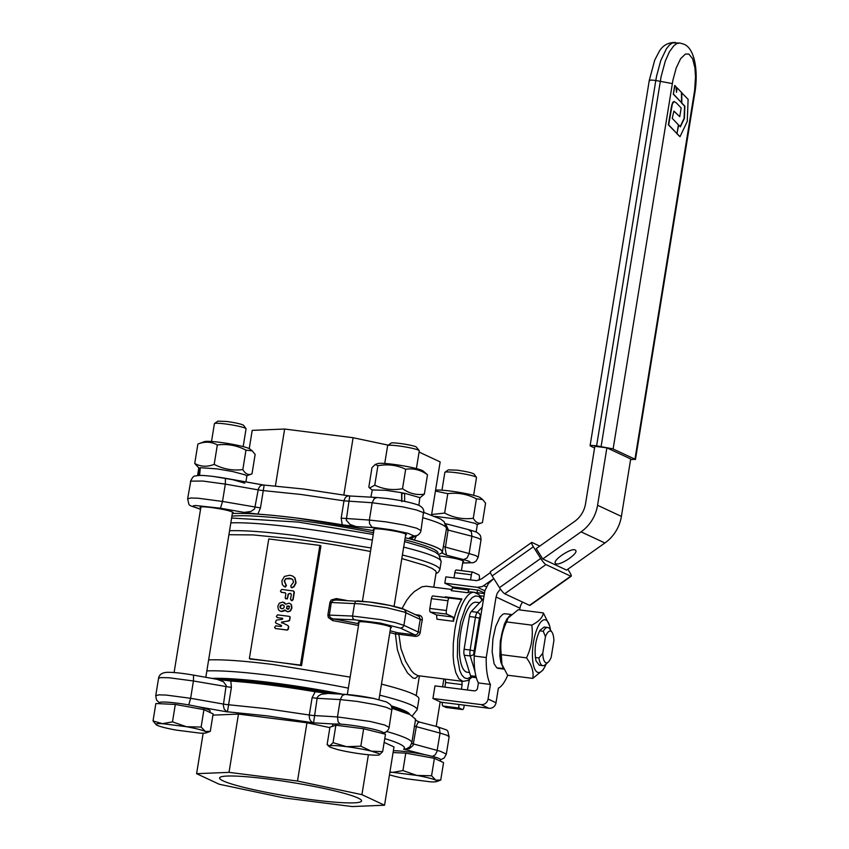 <?xml version="1.0" encoding="UTF-8"?>
<svg xmlns="http://www.w3.org/2000/svg" width="849" height="849" viewBox="0 0 849 849"><rect width="100%" height="100%" fill="white"/><g stroke="black" fill="none" stroke-linecap="round" stroke-linejoin="round"><path stroke-width="1.27" d="M435.569 490.17A23.411 2.314 9.2 0 1 450.278 491.04A23.411 2.314 9.2 0 1 480.354 497.716L482.635 499.552L476.416 498.862C467.364 494.097 457.823 492.367 447.784 493.662L435.431 491.04M476.416 498.862L473.275 518.272C475.843 522.729 478.9 524.151 482.444 522.549L485.586 503.139L482.635 499.552M431.632 514.515L444.643 513.072C453.695 517.837 463.236 519.567 473.275 518.272M477.202 524.502L482.444 522.549M447.784 493.662L444.643 513.072M544.188 627.05L539.9 630.383C535.316 640.146 534.021 650.323 536.027 660.925L539.338 665.223M550.492 630.032A26.616 8.713 97.2 0 0 549.568 625.66A26.616 8.713 97.2 0 0 536.695 629.725A26.616 8.713 97.2 0 0 533.257 664.162A26.616 8.713 97.2 0 0 544.209 667.908A26.616 8.713 97.2 0 0 546.194 663.907M501.939 664.364L501.388 662.475A26.616 8.713 -82.8 0 1 504.232 625.607A26.616 8.713 -82.8 0 1 506.747 620.226L508.084 617.987L506.588 621.924C501.568 632.42 499.806 643.34 501.292 654.664L501.939 664.364L507.575 675.199L532.779 678.393C533.936 671.962 531.845 665.117 526.497 657.858C531.516 647.363 533.278 636.453 531.792 625.129C538.913 621.479 542.776 617.414 543.381 612.936L549.568 625.66M544.209 667.908L542.872 670.148L532.779 678.393M543.381 612.936L518.177 609.731L508.084 617.987M526.497 657.858L501.292 654.664M531.792 625.129L506.588 621.924M511.087 614.443L504.402 613.7L502.587 614.453L499.828 617.403L495.689 626.498L492.919 638.894L492.155 651.788L494.107 663.812L496.856 667.866L503.956 668.492M503.797 669.001L497.907 667.961M503.149 667.632L500.846 662.273L499.87 656.181L500.273 641.08L504.359 624.195L506.917 619.006L510.047 615.451M503.85 669.118L497.854 668.333M476.119 532.068L477.297 524.778L475.016 523.334L457.324 519.132L435.102 516.372M476.448 477.361L474.018 474.018C471.959 472.755 466.324 471.482 457.102 470.166L448.325 469.858L444.961 472.256A16.035 1.581 9.2 0 1 455.711 472.638A16.035 1.581 9.2 0 1 476.448 477.361A16.035 1.581 9.2 0 1 476.501 477.52L473.625 495.328M389.924 772.017L392.843 772.367L402.935 770.574L416.891 775.424L431.568 775.763L435.792 780.157A25.65 2.536 -170.8 0 0 416.891 775.424L392.843 772.367A25.65 2.536 -170.8 0 0 389.882 772.314M435.792 780.157L440.737 780.051L436.619 781.579A25.65 2.536 -170.8 0 0 435.792 780.157M389.479 774.766A25.65 2.536 -170.8 0 0 406.597 778.798L430.645 781.844A25.65 2.536 -170.8 0 0 436.619 781.579M393.076 752.543L405.758 753.137L402.935 770.574M405.758 753.137L434.391 758.337L431.568 775.763M434.391 758.337L443.56 762.614L440.737 780.051M393.374 750.739A25.65 2.536 9.2 0 1 407.297 751.821A25.65 2.536 9.2 0 1 440.557 759.632L440.323 761.107M441.968 490.202L444.855 472.394A16.035 1.581 9.2 0 1 444.961 472.256M478.412 682.936L477.573 688.072A3.205 3.014 115 0 1 474.06 690.842L434.985 685.875L432.948 698.483L481.033 704.585A6.41 6.028 -65 0 0 488.069 699.045L490.435 684.453L478.412 682.936A41.686 13.637 -82.8 0 1 474.22 656.012L484.896 590.713L488.43 583.528L493.81 578.615L482.359 586.532L477.425 587.328L484.875 590.808M630.701 458.959L621.394 516.404A38.481 36.157 115 0 1 604.902 542.989L566.591 570.104L542.766 558.971L581.066 531.856A38.481 36.157 -65 0 0 597.569 505.282L606.876 447.826L630.701 458.959M519.599 609.911L520.564 605.549L522.496 602.058M606.876 447.826L594.852 446.309L585.545 503.754A25.65 24.112 115 0 1 574.55 521.477L536.239 548.592L542.766 558.971M500.411 589.047L497.27 593.186L496.049 597.006L486.244 657.54A41.686 13.637 97.2 0 0 490.435 684.453M575.197 550.014L575.728 550.449C578.572 553.537 559.64 566.166 555.883 563.683L555.363 563.248C552.508 560.16 571.451 547.531 575.197 550.014M507.723 675.22A41.686 13.637 97.2 0 1 498.374 688.168L496.018 702.749A6.41 6.028 115 0 1 488.982 708.289L440.886 702.187L432.948 698.483M474.22 656.012L486.244 657.54M477.425 587.328L444.812 583.178L445.842 576.874L476.682 580.642L481.447 578.933L490.414 572.576M539.752 546.098L532.068 542.511A6.41 1.136 54.7 0 0 531.633 542.469A6.41 1.136 54.7 0 0 533.352 546.777L540.686 558.462A6.41 1.136 54.7 0 0 545.939 564.585L570.761 576.184A6.41 1.136 54.7 0 0 571.207 576.227A6.41 1.136 54.7 0 0 569.488 571.918L567.811 569.244M483.898 596.253L480.109 595.765M444.812 583.178L452.761 586.882L478.305 590.14L484.429 592.995M484.333 593.6L477.032 592.676M571.207 576.227L529.988 605.39A6.41 1.136 -125.3 0 1 529.543 605.348L504.72 593.759A6.41 1.136 -125.3 0 1 499.477 587.635L492.133 575.951A6.41 1.136 -125.3 0 1 490.414 571.642L531.633 542.469M401.662 500.804L401.588 492.675L385.786 490.308L372.308 489.937L370.843 497.164M401.853 501.695L401.842 493.566L404.612 493.258L404.633 501.388M418.897 505.335L419.809 497.61L404.612 493.258M398.521 500.22L391.729 499.127M375.216 464.499L377.603 463.618A23.411 2.314 9.2 0 1 398.797 465.114A23.411 2.314 9.2 0 1 422.25 470.484A23.411 2.314 9.2 0 1 423.131 470.993L427.503 474.74C420.711 469.89 413.442 468.064 405.673 469.274C396.908 465.061 387.653 463.894 377.911 465.751L375.216 464.499L371.968 467.693L368.827 487.103L369.644 488.016L374.759 485.161C383.525 489.364 392.779 490.542 402.532 488.684C409.314 493.534 416.594 495.36 424.351 494.15L419.968 497.769M404.283 493.29A23.411 2.314 -170.8 0 0 401.588 492.77M427.503 474.74L424.351 494.15M405.673 469.274L402.532 488.684M377.911 465.751L374.759 485.161M419.226 450.628L416.19 446.892C412.741 445.025 391.867 441.894 391.092 443.125L387.738 445.523A16.035 1.581 9.2 0 1 401.842 446.372A16.035 1.581 9.2 0 1 418.483 450.14A16.035 1.581 9.2 0 1 419.226 450.628A16.035 1.581 9.2 0 1 419.279 450.798L416.403 468.595M384.746 463.469L387.632 445.672A16.035 1.581 9.2 0 1 387.738 445.523M333.052 742.663L335.875 725.226L329.943 727.169L327.12 744.605L329.72 745.878L333.052 742.663L346.572 746.674A25.65 2.536 -170.8 0 0 329.72 745.878L329.232 746.473L330.473 747.332L337.669 749.593A25.65 2.536 -170.8 0 0 362.459 754.092A25.65 2.536 -170.8 0 0 379.312 754.878L379.8 754.283L378.569 753.434L371.374 751.163A25.65 2.536 -170.8 0 0 346.572 746.674L360.825 746.186L371.374 751.163L382.644 751.652L379.312 754.878M335.875 725.226L363.648 728.75L385.478 734.215L382.644 751.652M363.648 728.75L360.825 746.186M332.426 726.362L332.691 724.706A25.65 2.536 9.2 0 1 354.192 725.651A25.65 2.536 9.2 0 1 382.061 731.859A25.65 2.536 9.2 0 1 383.334 732.91L383.217 733.653M476.321 677.704L471.577 677.099A6.41 2.101 -82.8 0 1 470.505 675.73L464.223 655.184A6.41 2.101 -82.8 0 1 464.116 649.273L469.412 616.533A6.41 2.101 -82.8 0 1 471.291 611.545L482.879 599.352A6.41 2.101 -82.8 0 1 483.463 598.948M198.475 475.652L199.388 467.863L200.29 468.043M245.913 481.892L246.857 476.066L245.202 474.878L232.796 471.566L216.973 468.881L200.322 467.703L199.589 475.536M199.388 467.863L198.74 468.277L197.562 475.567M244.799 483.166L232.775 479.696L214.075 476.576M225.293 478.252L218.511 477.149M198.072 443.974L204.386 441.639A23.411 2.314 9.2 0 1 219.827 442.329A23.411 2.314 9.2 0 1 249.903 449.015L252.195 450.84L245.966 450.15C236.913 445.385 227.373 443.656 217.333 444.961C211.337 441.618 204.853 441.321 197.881 444.048L198.613 443.794M217.333 444.961L214.192 464.371C223.245 469.136 232.796 470.866 242.825 469.561C245.393 474.018 248.449 475.451 252.004 473.848L246.751 475.79M245.966 450.15L242.825 469.561M252.004 473.848L255.146 454.438L252.195 450.84M197.881 444.048L194.729 463.458C200.725 466.791 207.22 467.099 214.192 464.371M198.921 468.043L194.729 463.458M246.008 428.649L243.578 425.307C241.519 424.054 235.873 422.77 226.651 421.465L217.875 421.146L214.51 423.545A16.035 1.581 9.2 0 1 225.272 423.938A16.035 1.581 9.2 0 1 246.008 428.649A16.035 1.581 9.2 0 1 246.061 428.819L243.175 446.616M211.528 441.491L214.404 423.693A16.035 1.581 9.2 0 1 214.51 423.545M156.184 724.706L153.032 720.96L162.392 723.666A25.65 2.536 -170.8 0 0 156.28 724.791A25.65 2.536 -170.8 0 0 157.245 725.354A25.65 2.536 -170.8 0 0 176.157 730.098L200.194 733.143A25.65 2.536 -170.8 0 0 206.169 732.878A25.65 2.536 -170.8 0 0 205.341 731.456L210.297 731.35L206.169 732.878M186.44 726.712L162.392 723.666L172.485 721.873L186.44 726.712L201.117 727.062L205.341 731.456A25.65 2.536 -170.8 0 0 186.44 726.712M153.032 720.96L155.855 703.524L175.308 704.437L189.624 707.026L203.94 709.626L213.12 713.913L210.297 731.35M203.94 709.626L201.117 727.062M175.308 704.437L172.485 721.873M159.315 703.683L159.474 702.728A25.65 2.536 9.2 0 1 176.847 703.121A25.65 2.536 9.2 0 1 210.117 710.931L209.873 712.396M677.003 133.643L668.651 124.845L672.334 104.087L673.989 101.53L676.313 102.846L681.163 107.961L679.752 116.674L673.883 111.145L672.238 118.34L678.425 124.867L677.003 133.643L668.343 124.814L671.655 105.425L672.79 102.251L674.223 101.498M679.752 116.674L673.968 111.123M681.768 92.626L681.821 103.037L684.867 106.167L684.4 118.372L680.389 126.841L678.659 125.015L676.929 133.749L680.007 136.71L687.255 121.396L688.115 99.322L681.471 92.594L681.524 102.994L684.57 106.136L684.092 118.34L680.176 126.618M677.237 133.792L680.007 136.71M677.184 87.861L676.451 92.35L676.069 86.683L674.711 85.494L673.31 94.165L681.514 102.687L681.46 92.435L677.184 87.861L676.366 91.013M675.019 85.537L673.31 94.165M673.607 94.207L681.514 102.687M594.576 447.964L590.575 446.096C589.302 445.322 591.318 445.237 596.614 445.852L612.787 448.824L635.222 459.298L630.595 459.606M590.575 446.096L590.129 445.661L591.116 445.449M260.463 507.914L264.156 485.15L262.214 485.012L259.974 486.159L258.425 488.653L254.615 508.88L250.986 511.459L244.151 512.393L257.884 514.101L260.463 507.914L222.512 501.441L220.485 508.211L244.151 512.393M350.213 496.06L303.762 489.035L263.625 485.023L225.42 478.274L225.325 484.11L260.845 490.34L300.971 494.468L343.994 500.836L341.192 518.155L342.243 524.799L356.156 526.603L349.968 524.417L346.265 520.172L349.746 495.954M350.297 496.081C347.135 495.392 345.044 496.973 343.994 500.836L372.17 502.746L374.218 498.639L377.062 497.514L350.266 496.007M257.884 514.101C282.133 515.863 310.256 519.429 342.243 524.809M418.048 535.029L411.977 537.926L409.483 537.873L414.344 540.049C435.325 545.865 444.611 550.205 442.212 553.06L442.17 553.134M414.344 540.038L416.318 535.952M446.213 529.256L448.113 530.073L448.166 529.415L446.256 525.191M423.046 517.794A112.227 11.09 9.2 0 1 446.5 528.651L442.212 553.06L446.489 555.161L445.163 548.794L448.113 530.073L471.917 536.239L471.344 531.707L468.521 529.691M373.995 529.882L373.284 529.256C373.793 528.566 377.593 528.662 384.682 529.511C397.417 531.347 404.697 533.055 406.512 534.637L405.642 535.008M439.782 555.989L441.904 556.244C454.639 558.08 461.92 559.788 463.734 561.369L462.864 561.741M200.767 507.914L200.056 507.278C200.576 506.598 204.376 506.683 211.465 507.543C224.2 509.368 231.469 511.077 233.295 512.669L232.424 513.04M275.416 485.946L284.638 429.032L353.11 437.723L388.258 445.152M249.256 448.612L252.206 430.369L284.638 429.032M431.557 514.993L440.153 461.909L419.077 452.061M343.845 494.946L353.11 437.723M312.846 799.854A71.9 7.1 9.2 0 1 219.604 777.96A71.9 7.1 9.2 0 1 268.316 779.053A71.9 7.1 9.2 0 1 361.547 800.947A71.9 7.1 9.2 0 1 312.846 799.854M327.958 693.41L315.202 691.744L312.114 697.687L316.613 698.271L318.63 695.819L321.251 694.302L328.298 693.442M312.114 697.687L309.301 715.017C309.057 719.103 310.479 721.724 313.568 722.86L317.123 698.303L340.279 699.597L342.338 695.49L345.182 694.376L327.64 693.389M197.297 706.601L227.426 711.929L231.384 687.446L230.843 681.036L217.121 679.327L223.404 681.705L226.163 685.376L223.319 705.413L224.21 709.148L226.948 711.759L267.244 715.877L313.568 722.86L334.846 724.048M315.202 691.744C283.216 686.363 255.103 682.798 230.843 681.036M383.44 733.706L384.035 732.995M409.802 746.855L411.818 742.822L415.639 719.199L409.844 714.508L391.951 708.289M409.77 746.887L406.225 748.945L403.593 749.168L409.239 748.701L413.028 745.507L416.519 725.598L417.899 722.807L419.448 722.096L415.172 719.994M419.109 721.958L436.641 726.542M212.919 715.134L238.473 714.083L306.945 722.775L329.868 727.614M384.151 742.355L393.989 746.95L384.544 805.223L361.929 794.653L297.511 781.038L229.028 772.357L196.607 773.683L219.222 784.243L283.64 797.858L352.123 806.55L384.544 805.223M306.945 722.775L297.511 781.038M368.392 754.75L361.929 794.653M203.166 733.207L196.607 773.683M238.473 714.083L229.028 772.357M283.449 608.351L284.256 607.003L283.842 605.433L282.505 604.764L280.743 605.135L279.905 606.494L280.255 607.948L281.836 608.712L283.449 608.351M284.139 605.581L282.802 604.913L281.04 605.273L280.255 607.948L281.836 608.712M283.842 605.433L282.802 604.913M288.947 608.829L289.339 606.366L286.962 606.059L286.569 608.521L288.947 608.829M289.647 606.504L287.27 606.197L286.569 608.521L287.705 609.136M286.866 608.659L288.013 609.274M289.339 606.366L288.543 605.899M285.699 578.7L284.213 581.066L286.124 585.449L284.383 586.755L282.346 584.685L281.879 580.801L284.468 576.407L289.764 575.24L292.491 575.983L294.688 577.723L295.781 582.732L293.637 586.755L291.26 587.519L290.793 585.863L293.478 582.297L292.82 579.612L289.488 578.201L285.699 578.7L284.511 581.204L286.431 585.598L285.423 586.977L284.383 586.755M291.823 578.838L285.996 578.838M292.65 576.057L294.996 577.861L296.078 582.881L293.934 586.903L291.26 587.519M292.343 587.763L291.557 587.657L292.343 587.763M279.31 603.183L282.685 602.058L285.826 604.223L288.851 603.204L290.167 603.65L291.165 604.637L291.642 607.895L290.146 610.909L287.471 611.704L284.903 610.028L281.284 611.386L279.682 610.877L278.451 609.752L277.814 606.271L279.31 603.183M285.646 610.452L281.592 611.524L280.074 611.068M290.029 603.575L291.462 604.775L291.939 608.043L290.443 611.047L287.769 611.842L285.88 610.983M287.769 611.842L286.177 611.121L287.769 611.842M282.982 602.206L285.826 604.223M283.81 602.387L284.903 603.023L283.81 602.387M289.159 616.342L277.538 614.867L276.349 616.427L277.411 617.648L276.647 616.565M277.411 617.648L282.6 618.305L277.411 617.648M282.781 618.751L282.303 618.168L282.261 619.335L276.466 620.088L275.416 622.179L276.18 623.304M281.401 625.448L275.957 623.198L281.337 625.405M281.603 626.063L281.295 625.384L280.977 626.509L275.766 625.851L274.567 627.411L275.638 628.631L274.864 627.549M288.448 626.562L288.034 629.12L286.951 629.969L275.331 628.493L287.249 630.107L288.331 629.258L288.745 626.7L287.938 625.543L288.745 626.7M289.509 619.972L290.231 617.563L289.456 616.48L290.071 616.841L289.509 619.972L288.671 620.821L281.412 622.317L287.907 625.533M289.817 620.12L288.978 620.969L282.208 621.946L281.412 622.317L281.73 622.933M281.709 622.455L282.027 623.07M293.68 591.042L281.666 589.408L280.435 591.169L281.507 592.4L280.732 591.318M285.36 598.503L285.975 598.874L285.2 597.792L285.848 593.833L285.073 592.751L281.199 592.262L285.476 592.91M293.276 590.883L294.051 591.965L292.799 599.702L291.589 600.636L290.517 599.415L291.313 594.523L290.538 593.44L288.119 594.12L287.482 598.078L285.667 598.651L287.397 598.863L288.427 594.268L289.509 593.409L290.942 593.6M292.799 599.702L292.014 600.699L290.814 599.553M293.096 599.84L294.348 592.103L293.584 591.021M300.472 665.107L249.373 658.622L268.762 538.935L319.861 545.419L300.472 665.107L301.544 665.605A109.022 10.772 -170.8 0 0 274.927 661.87A109.022 10.772 -170.8 0 0 250.444 659.121L249.373 658.622M469.529 672.525L467.237 672.228A35.265 11.546 -82.8 0 1 460.752 632.134A35.265 11.546 -82.8 0 1 476.119 602.249L479.696 602.705M402.002 608.542L406.756 600.158L410.492 595.393L414.312 591.583L421.9 586.829L426.134 586.213L451.986 589.493M417.931 675.666L413.941 673.49L411.203 670.508L405.62 661.307L401.004 648.806L398.839 634.277L415.32 636.368C418.079 636.41 419.735 635.031 420.297 632.24A44.891 14.688 -82.8 0 1 421.146 626.106A44.891 14.688 -82.8 0 1 422.261 620.078C422.6 617.361 421.433 615.695 418.769 615.079L415.437 614.655M436.577 614.963L436.938 619.197L453.472 621.298A44.891 14.688 -82.8 0 1 461.92 598.959L445.385 596.868L444.717 597.367L461.251 599.468L461.92 598.959L461.251 599.468L449.344 598.036A3.205 1.051 97.2 0 0 447.954 600.752L446.372 610.527A3.205 1.051 97.2 0 0 446.85 614.135L453.111 617.064L436.577 614.963L430.316 612.044A3.205 1.051 -82.8 0 1 429.838 608.425L431.419 598.662A3.205 1.051 -82.8 0 1 432.81 595.945L444.717 597.367L445.385 596.868M469.083 588.962L468.903 590.076L452.379 587.986L451.233 590.639L467.767 592.74A44.891 14.688 -82.8 0 1 471.312 591.944L474.315 592.326A44.891 14.688 97.2 0 0 454.767 630.361L453.292 643.446L453.143 655.959L453.791 663.451L455.817 672.684L458.948 678.839L462.928 681.376L467.682 680.58L472.065 677.162M476.958 593.154L477.456 590.034M479.059 580.164L479.324 578.487A3.205 1.051 97.2 0 0 478.847 574.879L472.882 572.088A3.205 1.051 97.2 0 0 472.776 572.067A3.205 1.051 97.2 0 0 471.386 574.784L470.537 580.016M467.767 592.74L468.903 590.076M444.865 687.128L445.608 682.522L462.143 684.623L461.898 681.248M462.143 684.623L461.389 689.229M446.171 707.461A3.205 1.051 -82.8 0 1 446.065 707.461A3.205 1.051 -82.8 0 1 445.958 707.429L442.87 705.997A3.205 1.051 -82.8 0 1 442.393 702.378L458.927 704.479A3.205 1.051 97.2 0 0 459.405 708.087L462.482 709.531A3.205 1.051 97.2 0 0 462.588 709.562A3.205 1.051 97.2 0 0 463.925 707.175L464.329 705.158M467.353 689.982L469.423 679.55M453.472 621.298L453.111 617.064M445.375 679.158L445.608 682.522M228.912 534.7L253.14 534.923L294.826 539.03A109.022 10.772 9.2 0 1 339.929 545.769L370.493 551.468M401.832 558.557L425.105 565.455L432.162 568.448L435.76 570.984L436.195 572.226L433.775 587.179M389.84 632.569A109.022 10.772 9.2 0 1 395.422 634.033L398.839 634.277L398.552 632.855L396.833 632.537A110.625 10.931 -170.8 0 0 390.126 630.786M396.833 632.537A1.602 1.146 105.1 0 0 395.422 634.033L397.374 649.665L401.895 663.101L407.531 672.97L412.922 678.001L415.203 678.436L418.345 675.719M346.488 600.413A109.022 10.772 -170.8 0 0 336.268 598.566L336.183 599.978M336.268 598.566L331.142 600.02L329.932 602.323L331.28 602.493L333.126 600.392L336.246 600.02M331.28 602.493L329.932 602.323L327.884 614.931L328.308 617.51L332.691 620.619L333.179 618.921L330.632 617.87L329.242 615.78L331.28 602.493L360.475 603.883L387.059 607.778L404.464 612.129L420.308 619.441A46.493 15.218 97.2 0 0 418.26 632.038L417.623 633.789L415.628 634.956L398.552 632.855L398.839 634.277M420.297 632.24L418.26 632.038L403.912 625.342L402.67 627.453L400.399 628.111L415.034 634.946L415.32 636.368L415.034 634.946M422.261 620.078L420.308 619.441L419.183 616.427L404.304 609.455L405.992 612.118L403.912 625.342L395.263 622.625L381.18 619.664L352.537 616.066L352.876 618.475L354.426 619.812L380.065 623.028L400.399 628.111M358.936 622.805L358.236 622.168C358.745 621.489 362.544 621.574 369.633 622.434C382.368 624.259 389.649 625.968 391.463 627.56L390.593 627.931M208.631 659.896C222.629 659.344 244.225 660.904 273.42 664.555L350.138 677.12M319.861 545.419L320.933 545.918L301.544 665.605M454.003 577.914L454.852 572.682A3.205 1.051 -82.8 0 1 456.253 569.966A3.205 1.051 -82.8 0 1 456.359 569.997L472.67 572.067M452.379 587.986L452.57 586.797M381.488 684.124C406.363 690.428 418.844 695.289 418.96 698.727L417.167 709.753A112.227 11.09 -170.8 0 0 379.705 695.151M542.755 653.295A16.035 5.243 -82.8 0 0 548.231 662.114A16.035 5.243 -82.8 0 0 551.203 657.232L553.888 640.645A16.035 5.243 -82.8 0 0 552.02 632.272L549.749 628.95A19.24 6.293 97.2 0 0 547.743 627.496A19.24 6.293 97.2 0 0 543.254 631.274L545.451 636.697L542.755 653.295L538.935 657.954L535.326 657.497M539.646 630.818L543.254 631.274M538.935 657.954A19.24 6.293 97.2 0 0 542.893 665.669A19.24 6.293 97.2 0 0 545.207 664.767L548.231 662.114M545.451 636.697A16.035 5.243 -82.8 0 1 552.02 632.272M496.049 597.006L519.885 608.139M604.902 542.989L581.066 531.856M621.394 516.404L597.569 505.282M496.018 702.749L488.069 699.045M488.982 708.289L481.033 704.585M486.36 586.839L483.845 585.672M540.686 558.462L499.477 587.635M545.939 564.585L504.72 593.759M570.761 576.184L529.543 605.348M533.352 546.777L492.133 575.951M482.126 607.237L477.308 612.309L479.441 613.445L480.364 615.652L480.842 615.143M471.291 611.545L477.308 612.309A6.41 2.101 97.2 0 0 475.429 617.297L479.43 618.146L480.364 615.652M469.412 616.533L475.429 617.297L470.123 650.026L474.124 650.875L479.43 618.146M464.116 649.273L470.123 650.026A6.41 2.101 97.2 0 0 470.229 655.948L473.593 654.759L474.124 650.875M464.223 655.184L470.229 655.948L475.026 671.623M474.442 654.685L474.177 653.836M470.505 675.73L475.981 676.42M613.127 448.962L672.907 80.23L676.239 67.867L680.633 58.677L685.419 54.06L688.836 54.049L692.582 58.645L694.917 67.803L695.501 76.866L694.641 90.376L634.967 459.16M596.614 445.852L655.799 80.485C650.493 79.88 648.477 79.955 649.761 80.74M672.302 83.595L655.799 80.485L656.564 76.198L660.798 60.47L666.401 48.775L669.447 45.029L672.493 42.896L679.858 43.023L677.003 43.469L673.947 45.602L669.426 51.778L665.308 61.043L661.074 76.771L601.124 446.425M650.292 80.093L649.283 80.347L654.738 60.067L659.28 51.364C662.793 45.379 668.152 42.418 675.348 42.45M635.445 459.564L694.62 94.197L694.142 93.804M349.204 495.89L303.974 489.098M341.192 518.155L369.357 520.066L369.559 523.769L372.011 527.197L391.58 529.818L407.913 533.268L413.643 535.761L409.483 537.873M443.401 546.576L469.115 553.559L467.099 557.942L463.671 559.608L468.956 561.231L470.802 562.643L462.663 562.993M438.402 554.397C448.697 551.617 437.628 546.045 405.206 537.704M373.857 530.689L297.224 518.134C267.902 514.462 246.274 512.923 232.339 513.496M231.915 516.171A107.706 10.634 9.2 0 1 298.286 520.32A107.706 10.634 9.2 0 1 373.528 532.716M404.867 539.826A107.706 10.634 9.2 0 1 437.649 553.739M446.489 555.161L463.671 559.608M356.156 526.603L372.881 527.547M200.566 509.156L193.264 506.62L193.201 505.845L195.472 505.495L220.485 508.211M187.629 498.809L190.76 481.128L202.784 481.043L225.325 484.11L222.512 501.441L198.114 498.225L190.834 497.992L187.629 498.809C189.836 507.235 187.003 504.221 199.536 508.954L200.12 509.039M198.942 508.731L200.555 509.22M478.21 557.252L475.801 555.617L469.115 553.559L471.917 536.239L478.603 538.298L481.022 539.858L478.21 557.252L476.077 561.147L473.36 562.696L462.652 563.046M404.442 525.096L385.934 521.848L369.357 520.066L372.17 502.746L402.84 506.885L416.551 510.005L423.439 512.616L420.987 530.519L416.541 528.163L404.442 525.096M263.105 484.97L225.505 478.316M420.987 530.519C420.701 532.503 419.385 534.201 417.05 535.613L413.336 536.09M231.384 687.446L193.434 680.972L193.54 675.125C182.217 673.161 173.419 672.228 167.147 672.312C161.968 672.663 159.103 674.679 158.551 678.34L160.769 677.587L169.036 677.757L193.434 680.972L190.632 698.292L225.484 704.426L266.278 708.65L312.018 715.41L337.478 716.927L338.082 721.724L340.279 724.133M411.818 742.822A112.227 11.09 -170.8 0 0 386.709 731.498M384.767 738.588A105.807 10.453 9.2 0 1 403.593 749.168L425.476 754.825M158.551 678.34L155.738 695.66L158.954 694.853L166.234 695.076L190.632 698.292L188.754 704.925M414.323 726.118L440.037 733.09L439.464 728.559L437.224 726.638C450.066 731.562 446.882 728.346 449.132 736.783L446.33 754.103L440.366 751.28L411.521 743.437M332.479 693.665A107.706 10.634 -170.8 0 0 271.765 684.103A107.706 10.634 -170.8 0 0 218.702 679.55M217.121 679.327L193.54 675.125L217.938 679.444M373.539 698.44L345.84 694.471M375.364 704.628L386.136 707.281L391.824 709.753L389.107 727.381L384.661 725.014L370.387 721.501L337.478 716.927L340.279 699.597L356.856 701.38L375.364 704.628M432.502 756.427L435.208 754.793L436.948 751.641L440.037 733.09L446.723 735.149L449.132 736.783M409.409 714.306A107.706 10.634 -170.8 0 0 391.782 707.344M386.168 731.88L383.324 732.995M471.142 676.886L467.343 678.616L464.414 677.842L461.845 675.093L459.744 670.508L457.356 656.786L457.717 639.318L460.763 621.447L465.899 606.6L468.966 601.251L472.15 597.643L475.313 595.966L478.305 596.295A41.686 13.637 -82.8 0 1 482.02 600.254M475.811 592.761A44.891 14.688 97.2 0 0 474.315 592.326L479.006 594.608L482.529 599.723M449.344 598.036L432.81 595.945M435.972 573.637L438.328 572.29L439.878 569.594C439.761 566.156 427.27 561.285 402.405 554.991M371.055 547.987L294.338 535.411C265.143 531.761 243.546 530.211 229.548 530.763M230.822 522.888A112.227 11.09 9.2 0 1 295.611 527.537A112.227 11.09 9.2 0 1 372.329 540.113M327.884 614.931L329.242 615.09L327.884 614.931M332.691 620.619A109.022 10.772 9.2 0 1 358.501 625.49M358.787 623.75A110.625 10.931 -170.8 0 0 333.179 618.921L354.426 619.812M418.769 615.079L418.101 616.045L418.769 615.079M369.251 601.994L357.111 600.859L355.635 601.421L354.574 603.469L352.537 616.066L329.242 615.09M403.455 609.211L389.84 605.433L369.464 602.026M348.355 688.146A112.227 11.09 -170.8 0 0 271.638 675.581A112.227 11.09 -170.8 0 0 206.848 670.922M212.006 678.393A105.807 10.453 9.2 0 1 272.603 682.808A105.807 10.453 9.2 0 1 342.879 694.249M391.209 705.837A105.807 10.453 9.2 0 1 409.727 714.359M403.678 547.117A112.227 11.09 9.2 0 1 441.151 561.72L438.859 554.853L435.346 552.147L424.702 547.531L404.58 541.598M459.405 708.087L442.87 705.997M462.482 709.531L445.958 707.429M471.386 574.784L454.852 572.682M447.954 600.752L431.419 598.662M446.372 610.527L429.838 608.425M446.85 614.135L430.316 612.044M436.206 726.373L440.175 701.858M442.605 686.841L443.878 678.967M461.432 570.624L463.023 560.743M372.149 490.022L369.644 488.016M347.326 694.514L359.106 621.797M362.438 601.23L374.154 528.885M329.508 746.77L327.937 745.518M378.972 699.64L390.752 626.923M394.085 606.356L405.801 534.01M174.098 672.546L200.926 506.906M205.819 677.3L232.584 512.032M694.62 94.197C698.578 72.038 695.002 48.499 683.891 44.19L679.858 43.023M590.097 445.704L649.283 80.347M423.874 512.435L440.673 519.068L444.207 521.774L446.5 528.651M190.431 481.479C192.32 477.403 193.933 475.578 195.281 476.034L198.146 475.514C198.634 475.461 201.542 475.047 213.863 476.512L225.42 478.274M377.062 497.514L387.08 498.49C400.898 500.326 411.33 502.534 418.377 505.113C422.431 506.842 424.245 509.538 423.789 513.199M445.619 523.695L469.104 529.776C478.189 532.472 476.671 532.153 479.398 534.382C480.428 535.103 480.969 536.95 481.012 539.922M345.182 694.376C353.778 694.949 363.33 696.318 373.836 698.472L386.454 701.943L390.285 704.5C391.548 706.071 392.089 707.928 391.909 710.051M213.683 678.691L273.113 683.084L341.372 694.164M440.535 759.802L444.207 757.998L446.33 754.103M155.738 695.66L156.524 700.011L159.442 702.898M391.389 706.219L402.129 710.051L409.929 714.54M383.26 733.345L385.159 732.464C387.505 731.053 388.821 729.365 389.107 727.381M404.304 609.455C402.819 608.171 384.151 603.681 369.357 601.994L336.225 600.02M419.417 675.857L416.212 695.618M412.37 715.781L417.167 709.753M231.607 518.028L298.402 522.103L373.252 534.456M462.588 709.562L446.065 707.461M472.776 572.067L456.253 569.966M417.835 675.655L463.023 681.397M439.878 569.594L441.151 561.72M539.232 665.202L542.893 665.669M544.082 627.029L547.743 627.496"/></g></svg>
